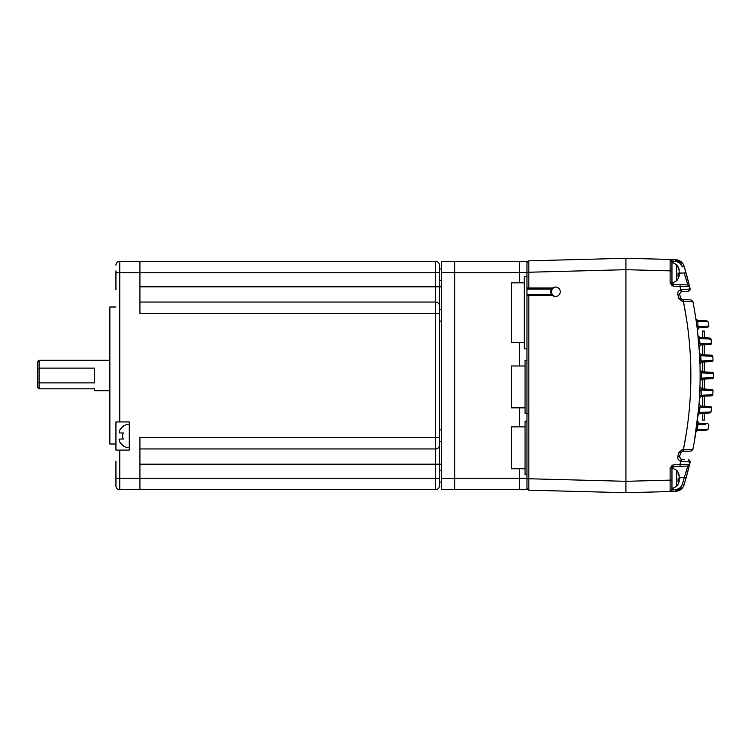 <?xml version="1.0" encoding="UTF-8"?>
<svg xmlns="http://www.w3.org/2000/svg" width="751" height="751" viewBox="0 0 751 751"><rect width="100%" height="100%" fill="white"/><g stroke="black" fill="none" stroke-linecap="round" stroke-linejoin="round"><path stroke-width="1.13" d="M526.967 272.341L526.967 289.107L526.967 261.292L519.354 261.292L519.354 272.707L526.967 272.707L526.967 276.546L524.301 276.546L524.301 348.858L526.967 348.858L526.967 360.273L525.062 360.273L525.062 413.557L526.967 413.557L526.967 421.17L525.062 421.17L525.062 474.454L526.967 474.454L526.967 478.293L519.354 478.293L519.354 468.737M519.354 478.293L519.354 489.708L526.967 489.708L526.967 478.293M519.354 426.878L519.354 407.849M519.354 365.981L519.354 342.578M519.354 282.827L519.354 272.707M703.499 337.715L709.911 338.053A1.145 1.145 0 0 1 710.981 339.039L709.911 338.053L704.316 337.762L704.316 331.06L702.41 331.06L702.41 337.659M709.911 339.536L710.981 339.039A270.21 270.21 0 0 1 711.507 343.169L710.437 344.446L700.861 344.953L699.059 346.99L698.815 343.892L699.059 346.99M703.499 354.772L711.685 355.204A1.145 1.145 0 0 1 712.765 356.265L700.805 355.721L701.256 354.66L699.463 353.045M711.685 356.472L712.765 356.265A270.21 270.21 0 0 1 713.028 360.349L711.948 361.55L701.763 362.085L701.049 360.978L713.028 360.349A1.145 1.145 0 0 1 711.948 361.55L704.316 361.944L711.948 361.55A1.145 1.145 0 0 0 713.028 360.349L712.83 357.26M700.129 376.054L700.12 378.119L701.331 378.128L701.894 379.208L712.361 378.664A1.145 1.145 0 0 0 713.441 377.528A1.145 1.145 0 0 1 712.361 378.664L701.894 379.208L700.092 381.086M712.361 373.491L713.441 373.472A1.145 1.145 0 0 0 712.53 372.355A1.145 1.145 0 0 1 713.441 373.472A270.21 270.21 0 0 1 713.441 377.528L712.361 377.509M703.499 389.009L711.948 389.45A1.145 1.145 0 0 1 713.028 390.651A270.21 270.21 0 0 1 712.765 394.735A1.145 1.145 0 0 1 712.652 395.148A1.145 1.145 0 0 0 712.765 394.735L711.685 394.528M699.913 407.765L699.472 412.44L710.981 411.961A1.145 1.145 0 0 1 709.911 412.947L699.848 413.472L699.463 412.477M671.967 482.255L671.967 465.122L671.967 467.92L673.046 466.784L680.077 466.409L680.03 464.512L680.077 466.409L687.813 466.005L689.568 464.55L690.16 462.043L688.404 459.715L689.54 460.166M528.826 490.178L527.324 489.37L528.826 490.178L526.967 488.272L526.967 478.762L528.826 478.762L528.826 490.178L625.921 492.712L625.921 269.693L670.117 270.858L670.117 259.442L675.28 259.574C679.965 260.081 682.922 262.343 684.142 266.361L689.568 286.45L687.813 284.995L673.046 284.216L671.967 283.08L671.967 285.878L671.967 283.211L676.698 280.743A12.56 12.56 0 0 0 678.979 276.584A12.476 11.528 -0 0 0 679.167 275.927L679.167 275.185L678.097 275.148M675.309 491.332L675.28 491.426C679.965 490.919 682.922 488.657 684.142 484.639C682.922 488.657 679.965 490.919 675.28 491.426L625.921 492.712L625.921 258.288L528.826 260.822L528.826 272.238L526.967 272.238L526.967 262.728L528.826 260.822L526.967 262.728L527.324 261.63M671.967 270.858L670.117 270.858L670.117 283.08L671.967 283.08L671.967 261.339L670.117 259.442L625.921 258.288L625.921 269.693L528.826 272.238L528.826 287.971L527.324 287.971L526.967 288.778M625.921 492.712L670.117 491.558L670.117 480.142L625.921 481.307L528.826 478.762L528.826 295.575L527.324 295.575L526.967 294.439L526.967 478.659M670.127 259.705L670.136 262.465M670.117 259.442L672.999 259.517L673.046 261.414L671.967 261.339L673.046 261.414L671.967 261.339L673.046 261.414L671.967 261.339L673.046 261.414L673.046 262.456M671.967 281.137L671.873 260.766M680.077 284.591L680.03 286.488L689.568 286.45L690.16 288.957L689.559 286.413M671.967 283.08L673.046 284.216L672.999 286.122L680.03 286.488L681.119 291.679L679.599 293.979L680.706 298.541M671.967 480.142L671.967 467.92L670.117 467.92L670.117 480.142L671.967 480.142L671.967 489.661L675.327 489.521C678.857 489.239 681.223 487.427 682.424 484.095L684.302 477.589L686.151 477.683M681.401 459.443L679.599 457.021L681.119 459.321L680.03 464.512L672.999 464.878L673.046 466.784L687.813 466.005L684.302 477.589L679.167 477.861M680.387 453.013L682.237 451.539L683.448 451.473L683.391 449.577L692.854 449.549C702.551 400.18 702.551 350.82 692.854 301.451L683.391 301.423C693.351 350.811 693.351 400.189 683.391 449.577L682.19 449.642L682.237 451.539L680.481 453.041L679.514 457.002M681.748 299.367L682.19 301.358L683.391 301.423L683.448 299.527L691.089 299.921L692.854 301.451L691.089 299.921L682.237 299.461L680.387 297.987M679.514 293.998L681.354 291.651L681.42 289.726L680.838 289.811L690.16 288.957L688.404 291.285L681.119 291.679M670.117 491.558L671.967 489.661L671.582 490.807M672.999 491.483L673.046 489.586L672.999 491.483M689.305 465.629L684.142 484.639C682.922 488.657 679.965 490.919 675.28 491.426L675.327 489.521L675.28 491.426L682.941 487.192M697.472 330.571L699.491 353.421C700.289 362.001 700.289 388.999 699.491 397.579L698.815 407.08L699.059 404.01L700.861 406.047L710.437 406.554L700.861 406.047L699.97 407.173L698.815 407.108L694.356 441.569L692.854 449.549L691.089 451.079L692.854 449.549M683.448 451.473L691.089 451.079L682.246 451.445M682.903 263.742L675.28 259.574C679.965 260.081 682.922 262.343 684.142 266.361C682.922 262.343 679.965 260.081 675.28 259.574L675.327 261.479L673.046 261.414L672.999 259.517M681.119 459.321L681.42 461.274L680.838 461.189C678.528 460.523 677.515 458.992 677.796 456.608L679.599 457.021M696.121 320.395L695.98 319.428M696.994 326.76L698.073 326.666L699.181 327.821L697.397 329.952L696.994 326.76L697.257 328.788M698.702 342.587L698.13 336.57M698.299 338.25L699.472 338.56L699.97 343.827L700.861 344.953L699.932 343.414M699.491 353.43L699.453 352.867M701.49 362.113L699.96 364.038L699.857 361.006L701.049 360.978L700.805 355.721L699.622 355.767L699.866 361.306M699.876 361.006L699.707 357.542M700.12 372.881L700.092 369.914L700.12 372.881L701.331 372.871L701.894 371.792L701.331 372.871L701.894 371.792L700.092 369.914M698.834 406.929L700.092 407.183M699.613 413.416L698.054 415.172L698.336 412.365L699.51 412.092M698.468 411.06L698.655 408.957M697.05 423.836L697.191 422.719M696.994 424.24L696.28 429.516L696.994 424.24L698.073 424.334L699.181 423.179L697.397 421.048L699.181 423.179L707.817 423.63L699.181 423.179M697.416 430.558L695.877 432.219L696.28 429.516L697.303 429.666M694.356 441.569L695.37 435.524M696.186 430.173L696.337 429.131M697.172 422.822L697.472 420.419M696.186 320.827L695.37 315.476M686.517 476.378L688.357 469.413M688.442 469.084L688.77 467.807M688.47 469L684.142 484.639L688.817 467.582M682.293 484.47L684.142 484.639L686.038 478.105M681.401 291.557L688.404 291.285M688.573 282.414L688.01 280.217M687.794 279.391L687.55 278.461M687.418 277.973L686.536 274.697M679.167 273.139L686.038 272.895L684.142 266.361L686.376 274.096M686.818 275.73L688.564 282.367M685.851 272.247L684.142 266.361L682.424 266.905L679.824 263.094M698.815 343.892L699.97 343.827L700.861 344.953L710.437 344.446A1.145 1.145 0 0 0 711.507 343.169L699.97 343.827M673.046 284.216L673.027 283.043M673.027 467.957L673.046 466.784L671.967 467.92L676.698 470.257L676.698 486.254A12.56 12.56 0 0 0 678.979 482.095A12.476 11.528 0 0 0 679.167 481.438L679.167 480.696L678.097 480.659M684.123 272.763L687.813 284.995L688.432 285.136M680.03 464.512L689.568 464.55L687.813 466.005L685.269 474.641M695.877 318.781L697.66 320.395L697.322 321.39L696.28 321.484M706.822 326.141L708.878 326.018A270.21 270.21 0 0 0 708.062 321.803L707.001 320.884L708.062 321.803L697.322 321.39L697.66 320.395L698.073 326.666L708.878 326.018L707.817 327.37L699.181 327.821M710.972 339.001A1.145 1.089 170.1 0 0 710.972 338.992A1.145 1.089 170.1 0 1 710.972 339.001A1.145 1.145 0 0 0 709.911 338.053L699.848 337.528L699.472 338.56L699.848 337.528L698.054 335.828M699.519 339.039L699.472 338.56L710.981 339.039L711.507 343.169L710.981 339.039M699.96 386.962L702.41 388.952L702.41 379.189L701.331 378.128L701.894 379.208L701.331 372.871L713.441 373.472L712.361 372.336L701.894 371.792L702.41 371.811L702.41 362.048L701.763 362.085L711.948 361.55M701.012 390.022L701.763 388.915L701.049 390.022L699.857 389.994M699.622 395.233L700.805 395.279L701.256 396.34L699.453 398.133M702.41 390.098L701.058 390.022L701.256 396.34L700.805 395.279L701.256 396.34L711.685 395.796L701.331 396.34L702.41 396.284L702.41 406.131M701.049 390.022L701.49 388.887L701.049 390.022L713.028 390.651L711.948 389.45L701.763 388.915M698.787 413.867L698.054 415.172M705.809 424.794L698.073 424.334L697.322 429.61L708.062 429.196L707.001 430.116L697.66 430.605L697.322 429.61L702.269 429.422M696.628 430.98L695.877 432.219M690.197 461.386L690.16 462.043L681.467 461.274M689.531 464.709L686.376 464.54M685.522 464.531L683.739 464.531M687.85 286.46L682.828 286.478M680.697 286.488L680.03 286.488M689.54 290.834L690.188 289.614M707.001 320.884L697.66 320.395M701.331 344.925L702.41 344.869L702.41 354.716M712.652 355.852A1.145 1.136 154.4 0 0 712.539 355.655A1.145 1.136 154.4 0 1 712.652 355.852A1.145 1.145 0 0 0 711.685 355.204L704.316 354.819L704.316 344.775M701.763 362.085L702.41 362.048M712.361 378.664L704.316 379.086L712.361 378.664L713.441 377.528L701.331 378.128L701.331 372.871M703.499 396.228L711.695 395.786M710.981 411.961L711.507 407.831L710.981 411.961L711.507 407.831L710.437 406.554A1.145 1.145 0 0 1 711.507 407.831A1.145 1.145 0 0 0 710.437 406.554L711.507 407.831A270.21 270.21 0 0 1 710.981 411.961L709.911 412.947L704.316 413.238L704.316 420.109L702.41 420.109L702.41 413.341L701.331 413.397L709.911 412.947L703.499 413.285M697.66 430.605L707.001 430.116M684.518 459.509L681.992 459.377M687.569 461.818L690.16 462.043M708.878 326.018L707.817 327.37M711.685 355.204L712.765 356.265L713.028 360.349M703.499 360.94L703.499 361.991M702.41 360.902L701.058 360.978M711.685 395.796A1.145 1.145 0 0 0 712.652 395.148A1.145 1.145 0 0 1 711.685 395.796L712.765 394.735L700.805 395.279M711.948 390.501L711.948 389.45A1.145 1.145 0 0 1 713.028 390.651L712.765 394.735M703.499 406.188L703.499 407.07M711.507 407.831L699.97 407.173M702.035 412.337L699.472 412.44M709.911 412.947A1.145 1.145 0 0 0 710.972 411.999A1.145 1.089 9.9 0 1 710.962 412.055A1.145 1.089 9.9 0 0 710.972 411.999M698.073 424.334L698.59 424.362M708.878 424.982L707.817 423.63L708.878 424.982A270.21 270.21 0 0 1 708.062 429.196M713.441 377.528L713.45 375.284M712.83 393.74L713.028 390.651M679.064 475.824L679.167 475.073A12.476 11.528 180 0 0 678.979 474.416A12.476 11.528 180 0 0 678.022 472.257A12.551 4.29 151.7 0 1 678.097 472.783A12.551 4.29 151.7 0 1 678.022 473.374A12.476 11.528 0 0 1 679.167 476.19L679.167 477.983A12.476 4.759 180 0 1 678.022 479.147A12.551 10.383 52.6 0 1 678.022 481.851A12.476 4.759 0 0 0 679.167 480.696M679.064 480.687A12.476 11.528 180 0 0 679.167 480.321L679.167 478.528A12.476 4.759 0 0 0 678.979 478.256M679.167 480.321L678.097 480.236M671.967 264.352L671.967 283.211M671.967 262.277L676.698 264.746L676.698 280.743M679.064 270.313L679.167 269.562A12.476 11.528 180 0 0 678.979 268.905A12.476 11.528 180 0 0 678.022 266.746A12.551 4.29 151.7 0 1 678.097 267.272A12.551 4.29 151.7 0 1 678.022 267.872A12.476 11.528 -0 0 1 679.167 270.679L679.167 272.472A12.476 4.759 180 0 1 678.022 273.636A12.551 10.383 52.6 0 1 678.022 276.349A12.476 4.759 0 0 0 679.167 275.185M679.064 275.176A12.476 11.528 180 0 0 679.167 274.81L679.167 273.017A12.476 4.759 0 0 0 678.979 272.744M679.167 274.81L678.097 274.735M704.316 361.944L704.316 371.914M704.316 379.086L704.316 389.056M704.316 396.181L704.316 406.225M552.652 295.575A4.759 4.759 -90 0 0 560.255 291.773A4.759 4.759 -90 0 0 552.652 287.971L551.61 289.107A4.759 4.759 -90 0 0 551.61 294.439L552.67 295.575L528.826 295.575M555.871 287.032A4.759 4.759 -90 0 0 551.497 291.773A4.759 4.759 -90 0 0 555.871 296.514M551.61 289.107L526.967 289.107L526.967 294.439L551.61 294.439M526.967 478.762L526.967 294.767M528.31 413.97L526.967 413.454M528.798 265.807L528.798 264.427M625.921 266.652L625.921 261.329M625.921 489.671L625.921 484.348M528.826 287.971L552.652 287.971M525.062 426.878L511.365 426.878L511.365 468.737L525.062 468.737M511.365 365.981L525.062 365.981L511.365 365.981L511.365 407.849L525.062 407.849M524.301 282.827L511.365 282.827L511.365 342.578L524.301 342.578M439.438 309.656L441.344 309.656L439.438 309.656L439.438 485.869A3.802 3.802 0 0 1 435.627 489.671L119.756 489.671L139.921 489.671L139.921 478.256L119.756 478.256L119.756 489.671A3.802 3.802 45 0 1 115.945 485.869L115.945 461.133M441.344 268.942L439.438 268.942L441.344 268.942M441.344 441.344L439.438 441.344M441.344 482.058L439.438 482.058M439.438 431.065L439.438 440.199L439.438 431.065M109.862 360.273L39.071 360.273L39.071 368.131L94.635 368.131L94.635 382.869L39.071 382.869L39.071 388.821L94.635 388.821L94.635 390.727L109.862 390.727M37.55 387.3L39.071 388.821L37.55 387.3L37.55 361.804L39.071 360.273M115.945 289.867L115.945 270.839M115.945 306.999L109.862 306.999L109.862 444.001L115.945 444.001M139.921 286.826L435.627 286.826L435.627 261.329A3.802 3.802 0 0 1 439.438 265.131A3.802 3.802 0 0 0 435.627 261.329A3.802 3.802 0 0 1 439.438 265.131L439.438 445.146A3.802 3.802 0 0 1 435.627 448.948L139.921 448.948L435.627 448.948L435.627 313.467L139.921 313.467L139.921 261.329L435.627 261.329L119.756 261.329A3.802 3.802 135 0 0 115.945 265.131M439.438 313.467L435.627 313.467L435.627 302.052A3.802 3.802 0 0 1 439.438 305.854A3.802 3.802 0 0 0 435.627 302.052A3.802 3.802 0 0 1 439.438 305.854A3.802 3.802 0 0 0 435.627 302.052L139.921 302.052M439.438 272.744L119.756 272.744L119.756 261.329L139.921 261.329M139.921 448.948L435.627 448.948L139.921 448.948M119.756 450.093L115.945 450.093L115.945 421.931L129.266 421.931L129.266 450.093L119.756 450.093L119.756 478.256L115.945 478.256M439.438 437.533L139.921 437.533L139.921 478.256L435.627 478.256L435.627 464.174L139.921 464.174M115.945 480.161L115.945 485.869M129.266 433.994L129.266 436.012M123.361 445.521L122.62 445.521L123.361 445.521A11.199 11.199 0 0 1 119.634 441.719L119.634 439.053L119.062 439.429M119.193 431.215L119.634 430.304L119.634 432.97L123.361 432.97A6.646 6.646 0 0 0 123.361 439.053L119.634 439.053M123.361 426.493L122.62 426.493L123.361 426.493A11.199 11.199 0 0 0 119.634 430.304M119.634 432.97L123.746 432.97M37.55 368.534L39.071 368.131L39.071 382.869L37.55 382.466M439.438 445.146A3.802 3.802 0 0 1 435.627 448.948A3.802 3.802 0 0 0 439.438 445.146A3.802 3.802 0 0 1 435.627 448.948A3.802 3.802 0 0 0 439.438 445.146A3.802 3.802 0 0 1 435.627 448.948L435.627 464.174L441.344 464.174M441.344 261.329L454.655 261.329L441.344 261.329L441.344 489.671L519.354 489.671L454.655 489.671L454.655 272.744L454.655 489.671M441.344 272.744L454.655 272.744L454.655 261.329L519.354 261.329L454.655 261.329L454.655 272.744L519.354 272.744M670.117 283.08L672.999 286.122M672.999 464.878L670.117 467.92M682.19 449.642L678.669 452.637L677.796 456.608M680.838 289.811C678.528 290.477 677.515 292.008 677.796 294.392L678.669 298.363L682.19 301.358M683.391 449.577L686.536 431.994M686.536 319.006L683.391 301.423M680.481 453.041L678.669 452.637M678.669 298.363L680.481 297.959M679.599 293.979L677.796 294.392M676.773 489.342L677.815 489.032M681.138 486.582L681.711 485.737M682.302 484.461L684.123 478.237M675.637 261.489L675.327 261.479C678.857 261.761 681.223 263.573 682.424 266.905M673.046 488.544L673.046 489.586M441.344 280.358L439.438 280.358M441.344 286.826L435.627 286.826L435.627 302.052A3.802 3.802 0 0 1 439.438 305.854M441.344 321.081L439.438 321.081M441.344 429.919L439.438 429.919M441.344 470.642L439.438 470.642M115.945 272.744L119.756 272.744L119.756 421.931M435.627 489.671L435.627 478.256L439.438 478.256M441.344 478.256L519.354 478.256M687.813 466.005L688.432 465.864L687.813 466.005M689.568 464.55L689.221 465.273M710.437 344.446L711.507 343.169M711.347 409.117L711.019 411.651M678.979 474.416A12.56 12.56 0 0 0 676.698 470.257M671.967 488.723L676.698 486.254M678.979 268.905A12.56 12.56 0 0 0 676.698 264.746M525.062 360.273L526.967 360.273M129.266 424.399A11.603 11.603 0 0 0 122.62 426.493M122.62 445.521A11.603 11.603 0 0 0 129.266 447.615"/></g></svg>
